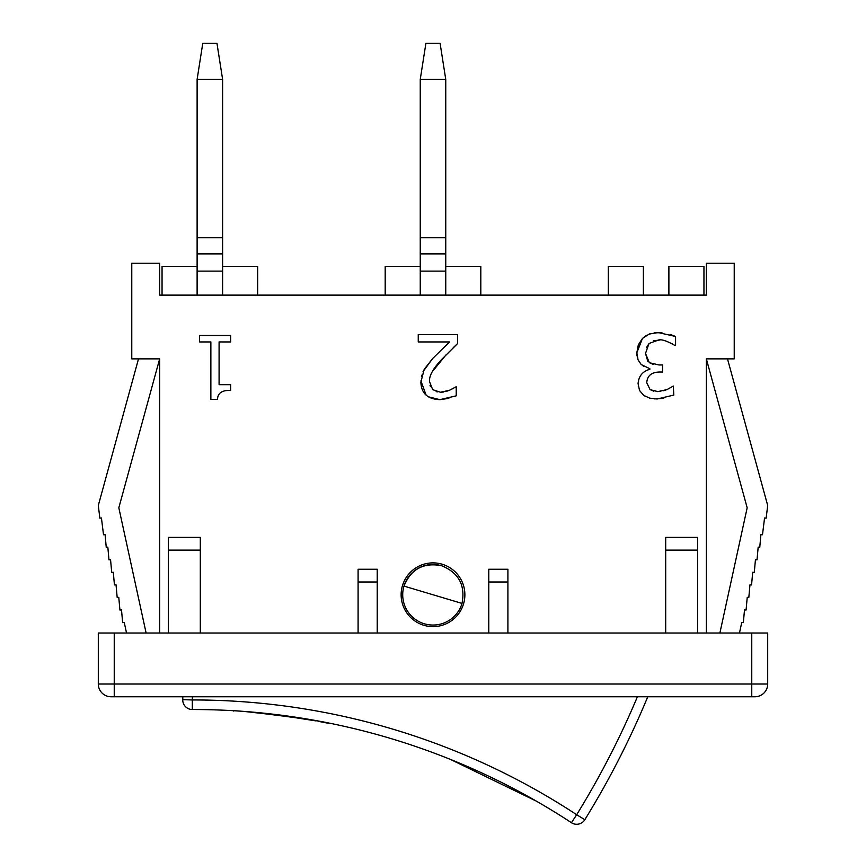 <?xml version="1.0" encoding="UTF-8"?>
<svg xmlns="http://www.w3.org/2000/svg" width="866" height="866" viewBox="0 0 866 866"><rect width="100%" height="100%" fill="white"/><g stroke="black" fill="none" stroke-linecap="round" stroke-linejoin="round"><path stroke-width="1.3" d="M403.978 586.098L462.022 603.418A30.278 30.278 0 0 1 424.34 623.78A30.278 30.278 0 0 1 403.978 586.098C410.993 569.038 423.55 562.25 441.66 565.747C458.731 572.751 465.518 585.308 462.022 603.418A30.278 30.278 0 0 1 424.34 623.78A30.278 30.278 0 0 1 403.978 586.098A30.278 30.278 0 0 1 441.66 565.747M637.408 696.762A855.716 855.716 0 0 1 576.68 814.711L571.43 822.7A9.558 9.558 0 0 0 584.821 819.734L576.68 814.711A698.884 698.884 0 0 0 192.306 699.955L182.748 699.663A9.558 9.558 0 0 0 192.317 709.525A689.325 689.325 0 0 1 571.43 822.7M182.845 696.762A865.286 865.286 0 0 0 182.748 699.663M584.821 819.734A865.286 865.286 0 0 0 647.768 696.762M450.309 759.352L536.27 801.082M315.722 720.858L281.58 715.565M274.349 714.656L251.497 712.328M252.764 712.437L253.684 712.523M255.665 712.696L257.851 712.902M258.122 712.924L260.807 713.183M262.701 713.378L263.892 713.497M264.043 713.519L272.638 714.461M277.921 715.1L279.87 715.338M281.255 715.522L285.574 716.085M287.306 716.323L288.584 716.507M290.857 716.832L291.983 716.994M293.325 717.189L295.696 717.535M295.945 717.578L299.42 718.109M301.119 718.379L301.693 718.466M307.159 719.365L309.097 719.689M310.515 719.938L311.1 720.036M318.753 721.421L328.236 723.251C331.44 721.843 230.778 708.864 233.517 711.029L233.539 710.715M305.059 719.018L306.78 719.3M308.588 719.603L309.898 719.83M425.91 43.3L420.248 79.369L420.248 237.749L445.752 237.749L445.752 79.369L440.09 43.3L425.91 43.3M445.752 79.369L420.248 79.369M445.752 295.122L445.752 237.749M420.248 237.749L420.248 295.122M202.774 43.3L197.112 79.369L197.112 237.749L222.616 237.749L222.616 79.369L216.955 43.3L202.774 43.3M222.616 79.369L197.112 79.369M222.616 295.122L222.616 237.749M197.112 237.749L197.112 295.122M230.659 341.951L230.659 335.445L199.559 335.445L199.559 341.951L210.871 341.951L210.871 399.399L217.485 399.399C217.777 393.002 222.161 390.036 230.659 390.523L230.659 384.677L219.087 384.677L219.087 341.951L230.659 341.951M673.304 386.03L667.004 389.592L657.857 391.605L650.106 389.646L646.75 382.729C647.248 375.682 651.568 372.12 659.719 372.034L662.555 372.034L662.555 364.954L658.939 364.954L649.338 362.681L645.506 353.436L649.024 343.51L658.68 339.948C661.862 339.212 667.285 341.074 674.96 345.523L675.577 345.523L675.577 336.484L658.171 332.555L649.208 334.06L642.464 338.444L638.307 344.885L636.835 352.808L638.069 359.888L641.273 364.586L649.846 368.721L649.846 369.349C642.68 371.276 638.762 376.028 638.069 383.606L639.519 390.447L643.752 395.383L649.619 398.122L657.186 398.999L673.824 395.069L673.304 386.03M672.709 344.094L667.61 341.713M660.011 339.992L653.419 340.771M649.024 343.51L646.415 347.699M645.506 353.436L647.736 361.165M649.338 362.681L653.343 364.413M650.106 389.646L653.852 391.205M656.893 391.594L660.769 391.389M663.518 390.772L667.004 389.592M663.746 398.349L654.674 398.923M651.178 398.479L649.619 398.122M645.96 396.715L643.752 395.383L639.584 390.577M638.296 386.582L638.621 379.589M647.389 370.096L649.846 369.349M644.066 366.664L640.353 363.644M637.03 355.948L636.835 352.808L642.464 338.444L646.577 335.283M649.208 334.06L650.03 333.767M654.328 332.804L661.992 332.75M670.111 334.384L675.577 336.484M446.196 391.41L449.551 390.252L440.513 392.266L432.708 389.678L429.558 381.668C428.908 376.028 433.108 368.451 442.169 358.935L457.562 343.596L457.562 334.557L418.246 334.557L418.246 341.94L449.551 341.94L432.708 358.47L424.188 369.371L420.876 382.133C421.255 393.348 427.598 399.183 439.896 399.648L456.22 395.827L456.22 386.734L449.551 390.252L453.037 388.488M440.513 392.266L443.717 391.984M436.172 391.616L437.254 391.919M430.023 385.327L430.391 386.377M446.196 354.649L432.221 371.763M457.562 343.596L453.221 347.721M423.052 371.601L432.708 358.47L449.551 341.94M426.094 395.091L420.908 380.845M421.439 376.494L421.764 375.216M448.859 398.382L439.896 399.648L428.334 396.78M456.22 395.827L455.603 396.119M464.88 594.758A31.88 31.88 0 0 1 417.066 622.362A31.88 31.88 0 0 1 417.066 567.154A31.88 31.88 0 0 1 464.88 594.758M168.426 537.385L168.426 550.137L200.306 550.137L200.306 537.385L168.426 537.385M200.306 633.014L200.306 550.137M665.694 537.385L665.694 550.137L697.574 550.137L697.574 537.385L665.694 537.385M697.574 633.014L697.574 550.137M488.781 569.254L488.781 582.006L507.909 582.006L507.909 569.254L488.781 569.254M507.909 633.014L507.909 582.006M358.091 569.254L358.091 582.006L377.219 582.006L377.219 569.254L358.091 569.254M377.219 633.014L377.219 582.006M358.091 633.014L358.091 582.006M488.781 633.014L488.781 582.006M159.658 633.014L159.658 358.87L131.773 358.87L131.773 263.242L159.658 263.242L159.658 295.122L706.342 295.122L706.342 263.242L734.227 263.242L734.227 358.87L706.342 358.87L706.342 633.014M665.694 633.014L665.694 550.137M168.426 633.014L168.426 550.137M767.698 684.01L767.698 633.014L98.302 633.014L98.302 684.01A12.752 12.752 0 0 0 111.054 696.762L754.946 696.762A12.752 12.752 0 0 0 767.698 684.01L114.236 684.01L114.236 696.762M739.467 633.014L741.761 622.459L743.353 622.6L744.5 609.902L746.081 610.043L747.228 597.345L748.819 597.486L749.967 584.788L751.558 584.94L752.706 572.242L754.286 572.383L755.444 559.685L757.025 559.826L758.172 547.128L759.763 547.269L760.911 534.571L762.491 534.766L764.559 517.965L766.139 518.16L767.698 505.506L727.494 358.87M706.342 358.87L747.174 507.779L719.884 633.014M126.533 633.014L124.239 622.459L122.647 622.6L121.5 609.902L119.919 610.043L118.772 597.345L117.181 597.486L116.033 584.788L114.442 584.94L113.294 572.242L111.714 572.383L110.556 559.685L108.975 559.826L107.828 547.128L106.237 547.269L105.089 534.571L103.509 534.766L101.441 517.965L99.861 518.16L98.302 505.506L138.506 358.87M159.658 358.87L118.826 507.779L146.116 633.014M257.678 295.122L257.678 266.436L222.616 266.436M480.814 295.122L480.814 266.436L445.752 266.436M703.95 295.122L703.95 266.436L668.888 266.436L668.888 295.122M162.05 295.122L162.05 266.436L197.112 266.436M385.186 295.122L385.186 266.436L420.248 266.436M643.384 295.122L643.384 266.436L608.322 266.436L608.322 295.122M192.317 709.525L192.306 699.955A855.716 855.716 0 0 1 192.414 696.762M445.752 271.123L420.248 271.123M222.616 271.123L197.112 271.123M751.764 696.762L751.764 633.014M114.236 633.014L114.236 684.01L98.302 684.01M445.752 253.89L420.248 253.89M222.616 253.89L197.112 253.89"/></g></svg>
